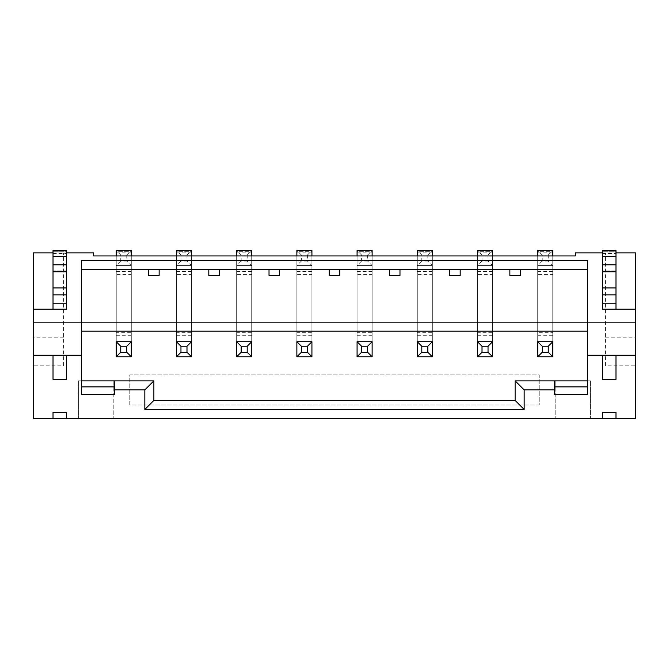 <?xml version="1.0" encoding="UTF-8"?>
<svg xmlns="http://www.w3.org/2000/svg" width="669" height="669" viewBox="0 0 669 669"><rect width="100%" height="100%" fill="white"/><g stroke="black" fill="none" stroke-linecap="round" stroke-linejoin="round"><path stroke-width="0.5" stroke-dasharray="3.35 2.51" d="M539.214 404.946L129.786 404.946L129.786 374.841L539.214 374.841L539.214 404.946L129.786 404.946L129.786 374.841L539.214 374.841L539.214 404.946M552.761 332.694L552.761 341.725L537.709 341.725L537.709 255.926L93.66 255.926L93.66 252.915L33.45 252.915L33.45 418.493L635.55 418.493L635.55 252.915L575.34 252.915L575.34 255.926L537.709 255.926L537.709 356.778L552.761 356.778L552.761 255.926L552.761 332.694L537.709 332.694L537.709 341.725L552.761 341.725L552.761 356.778L537.709 356.778L537.709 341.725L552.761 341.725L552.761 255.926M605.445 365.809L605.445 252.915L605.445 365.809L635.55 365.809M590.393 380.862L590.393 418.493L590.393 380.862L555.772 380.862L555.772 418.493L555.772 380.862L515.13 380.862L515.13 400.43L153.87 400.43L153.87 380.862L113.228 380.862L113.228 418.493L113.228 380.862L78.608 380.862L78.608 418.493L78.608 380.862L81.618 380.862L81.618 269.473L587.382 269.473L587.382 380.862L555.772 380.862L590.393 380.862M63.555 365.809L63.555 252.915L63.555 365.809L33.45 365.809M131.291 332.694L131.291 341.725L116.239 341.725L116.239 255.926L116.239 356.778L131.291 356.778L131.291 255.926L131.291 332.694L116.239 332.694L116.239 341.725L131.291 341.725L131.291 356.778L116.239 356.778L116.239 341.725L131.291 341.725L131.291 255.926M191.501 332.694L191.501 341.725L176.449 341.725L176.449 255.926L176.449 356.778L191.501 356.778L191.501 255.926L191.501 332.694L176.449 332.694L176.449 341.725L191.501 341.725L191.501 356.778L176.449 356.778L176.449 341.725L191.501 341.725L191.501 255.926M251.711 332.694L251.711 341.725L236.659 341.725L236.659 255.926L236.659 356.778L251.711 356.778L251.711 255.926L251.711 332.694L236.659 332.694L236.659 341.725L251.711 341.725L251.711 356.778L236.659 356.778L236.659 341.725L251.711 341.725L251.711 255.926M311.921 332.694L311.921 341.725L296.869 341.725L296.869 255.926L296.869 356.778L311.921 356.778L311.921 255.926L311.921 332.694L296.869 332.694L296.869 341.725L311.921 341.725L311.921 356.778L296.869 356.778L296.869 341.725L311.921 341.725L311.921 255.926M372.131 332.694L372.131 341.725L357.079 341.725L357.079 255.926L357.079 356.778L372.131 356.778L372.131 255.926L372.131 332.694L357.079 332.694L357.079 341.725L372.131 341.725L372.131 356.778L357.079 356.778L357.079 341.725L372.131 341.725L372.131 255.926M432.341 332.694L432.341 341.725L417.289 341.725L417.289 255.926L417.289 356.778L432.341 356.778L432.341 255.926L432.341 332.694L417.289 332.694L417.289 341.725L432.341 341.725L432.341 356.778L417.289 356.778L417.289 341.725L432.341 341.725L432.341 255.926M492.551 332.694L492.551 341.725L477.499 341.725L477.499 255.926L477.499 356.778L492.551 356.778L492.551 255.926L492.551 332.694L477.499 332.694L477.499 341.725L492.551 341.725L492.551 356.778L477.499 356.778L477.499 341.725L492.551 341.725L492.551 255.926M81.618 380.862L113.228 380.862L81.618 380.862L81.618 394.409L114.733 394.409L114.733 380.862M53.018 252.915L66.566 252.915L66.566 270.075L53.018 270.075L53.018 309.212L53.018 252.915L53.018 309.212L66.566 309.212L66.566 288.138L53.018 288.138L66.566 288.138L66.566 270.075L53.018 270.075L53.018 250.507L53.018 253.467L53.018 250.507L66.566 250.507L66.566 309.212L33.45 309.212M81.618 355.272L33.45 355.272M615.982 252.915L615.982 270.075L602.435 270.075L602.435 252.915L615.982 252.915L615.982 309.212L615.982 270.075L602.435 270.075L602.435 309.212L635.55 309.212M587.382 355.272L602.435 355.272L602.435 379.356L615.982 379.356L615.982 355.272L635.55 355.272M615.982 288.138L602.435 288.138L602.435 309.212L615.982 309.212L615.982 288.138L602.435 288.138L602.435 250.507L602.435 253.467L602.435 250.507L615.982 250.507L615.982 288.138L602.435 288.138L615.982 288.138M81.618 260.442L81.618 269.473M554.266 380.862L554.266 394.409L587.382 394.409L587.382 380.862M587.382 269.473L587.382 260.442M520.398 269.473L520.398 275.494L509.862 275.494L509.862 269.473M460.188 269.473L460.188 275.494L449.652 275.494L449.652 269.473M399.978 269.473L399.978 275.494L389.442 275.494L389.442 269.473M339.768 269.473L339.768 275.494L329.232 275.494L329.232 269.473M279.558 269.473L279.558 275.494L269.022 275.494L269.022 269.473M219.348 269.473L219.348 275.494L208.812 275.494L208.812 269.473M159.138 269.473L159.138 275.494L148.602 275.494L148.602 269.473M587.382 322.157L635.55 322.157M615.982 355.272L602.435 355.272M602.435 418.493L602.435 412.472L615.982 412.472L615.982 418.493M605.445 337.209L635.55 337.209M81.618 322.157L33.45 322.157M53.018 355.272L53.018 379.356L66.566 379.356L66.566 355.272M53.018 418.493L53.018 412.472L66.566 412.472L66.566 418.493M63.555 337.209L33.45 337.209M120.755 255.023L126.776 255.023L126.776 261.044L120.755 261.044L120.755 255.023L116.239 250.507L131.291 250.507L116.239 250.507L116.239 356.778L131.291 356.778L131.291 274.591L116.239 274.591M116.239 250.507L131.291 250.507L131.291 274.591M131.291 251.31L131.291 252.815L131.291 251.31L116.239 251.31L116.239 252.815L116.239 251.31L131.291 251.31M116.239 255.926L116.239 332.694M131.291 265.56L116.239 265.56L131.291 265.56L126.776 261.044M120.755 261.044L116.239 265.56M126.776 255.023L131.291 250.507M180.965 255.023L186.986 255.023L186.986 261.044L180.965 261.044L180.965 255.023L176.449 250.507L191.501 250.507L176.449 250.507L176.449 356.778L191.501 356.778L191.501 274.591L176.449 274.591M176.449 250.507L191.501 250.507L191.501 274.591M191.501 251.31L191.501 252.815L191.501 251.31L176.449 251.31L176.449 252.815L176.449 251.31L191.501 251.31M176.449 255.926L176.449 332.694M191.501 265.56L176.449 265.56L191.501 265.56L186.986 261.044M180.965 261.044L176.449 265.56M186.986 255.023L191.501 250.507M241.174 255.023L247.196 255.023L247.196 261.044L241.174 261.044L241.174 255.023L236.659 250.507L251.711 250.507L236.659 250.507L236.659 356.778L251.711 356.778L251.711 274.591L236.659 274.591M236.659 250.507L251.711 250.507L251.711 274.591M251.711 251.31L251.711 252.815L251.711 251.31L236.659 251.31L236.659 252.815L236.659 251.31L251.711 251.31M236.659 255.926L236.659 332.694M251.711 265.56L236.659 265.56L251.711 265.56L247.196 261.044M241.174 261.044L236.659 265.56M247.196 255.023L251.711 250.507M301.385 255.023L307.406 255.023L307.406 261.044L301.385 261.044L301.385 255.023L296.869 250.507L311.921 250.507L296.869 250.507L296.869 356.778L311.921 356.778L311.921 274.591L296.869 274.591M296.869 250.507L311.921 250.507L311.921 274.591M311.921 251.31L311.921 252.815L311.921 251.31L296.869 251.31L296.869 252.815L296.869 251.31L311.921 251.31M296.869 255.926L296.869 332.694M311.921 265.56L296.869 265.56L311.921 265.56L307.406 261.044M301.385 261.044L296.869 265.56M307.406 255.023L311.921 250.507M361.594 255.023L367.616 255.023L367.616 261.044L361.594 261.044L361.594 255.023L357.079 250.507L372.131 250.507L357.079 250.507L357.079 356.778L372.131 356.778L372.131 274.591L357.079 274.591M357.079 250.507L372.131 250.507L372.131 274.591M372.131 251.31L372.131 252.815L372.131 251.31L357.079 251.31L357.079 252.815L357.079 251.31L372.131 251.31M357.079 255.926L357.079 332.694M372.131 265.56L357.079 265.56L372.131 265.56L367.616 261.044M361.594 261.044L357.079 265.56M367.616 255.023L372.131 250.507M421.805 255.023L427.826 255.023L427.826 261.044L421.805 261.044L421.805 255.023L417.289 250.507L432.341 250.507L417.289 250.507L417.289 356.778L432.341 356.778L432.341 274.591L417.289 274.591M417.289 250.507L432.341 250.507L432.341 274.591M432.341 251.31L432.341 252.815L432.341 251.31L417.289 251.31L417.289 252.815L417.289 251.31L432.341 251.31M417.289 255.926L417.289 332.694M432.341 265.56L417.289 265.56L432.341 265.56L427.826 261.044M421.805 261.044L417.289 265.56M427.826 255.023L432.341 250.507M482.014 255.023L488.036 255.023L488.036 261.044L482.014 261.044L482.014 255.023L477.499 250.507L492.551 250.507L477.499 250.507L477.499 356.778L492.551 356.778L492.551 274.591L477.499 274.591M477.499 250.507L492.551 250.507L492.551 274.591M492.551 251.31L492.551 252.815L492.551 251.31L477.499 251.31L477.499 252.815L477.499 251.31L492.551 251.31M477.499 255.926L477.499 332.694M492.551 265.56L477.499 265.56L492.551 265.56L488.036 261.044M482.014 261.044L477.499 265.56M488.036 255.023L492.551 250.507M542.225 255.023L548.246 255.023L548.246 261.044L542.225 261.044L542.225 255.023L537.709 250.507L552.761 250.507L537.709 250.507L537.709 356.778L552.761 356.778L552.761 274.591L537.709 274.591M537.709 250.507L552.761 250.507L552.761 274.591M552.761 251.31L552.761 252.815L552.761 251.31L537.709 251.31L537.709 252.815L537.709 251.31L552.761 251.31M537.709 255.926L537.709 332.694M552.761 265.56L537.709 265.56L552.761 265.56L548.246 261.044M542.225 261.044L537.709 265.56M548.246 255.023L552.761 250.507M615.982 251.703L615.982 253.467L615.982 251.703L602.435 251.703L615.982 251.703M602.435 303.191L602.435 252.915M602.435 250.507L615.982 250.507L602.435 250.507M615.982 270.075L602.435 270.075L615.982 270.075M66.566 303.191L66.566 252.915M66.566 251.703L66.566 253.467L66.566 251.703L53.018 251.703L66.566 251.703M53.018 250.507L66.566 250.507L53.018 250.507M66.566 270.075L53.018 270.075L66.566 270.075M66.566 288.138L53.018 288.138L66.566 288.138M131.291 335.704L116.239 335.704M131.291 271.581L116.239 271.581M191.501 335.704L176.449 335.704M191.501 271.581L176.449 271.581M251.711 335.704L236.659 335.704M251.711 271.581L236.659 271.581M311.921 335.704L296.869 335.704M311.921 271.581L296.869 271.581M372.131 335.704L357.079 335.704M372.131 271.581L357.079 271.581M432.341 335.704L417.289 335.704M432.341 271.581L417.289 271.581M492.551 335.704L477.499 335.704M492.551 271.581L477.499 271.581M552.761 335.704L537.709 335.704M552.761 271.581L537.709 271.581M116.239 252.815L131.291 252.815M176.449 252.815L191.501 252.815M236.659 252.815L251.711 252.815M296.869 252.815L311.921 252.815M357.079 252.815L372.131 252.815M417.289 252.815L432.341 252.815M477.499 252.815L492.551 252.815M537.709 252.815L552.761 252.815M602.435 253.467L615.982 253.467M53.018 253.467L66.566 253.467"/><path stroke-width="1" d="M615.982 418.493L602.435 418.493L602.435 412.472L615.982 412.472L615.982 418.493L635.55 418.493L635.55 322.157L81.618 322.157L81.618 260.442L587.382 260.442L587.382 394.409L554.266 394.409L554.266 389.893L524.162 389.893L524.162 409.461L144.839 409.461L144.839 389.893L114.733 389.893L114.733 394.409L81.618 394.409L81.618 322.157L33.45 322.157L33.45 309.212L66.566 309.212L66.566 252.915L93.66 252.915L93.66 255.926L575.34 255.926L575.34 252.915L602.435 252.915L602.435 309.212L635.55 309.212L635.55 252.915L615.982 252.915M587.382 331.188L81.618 331.188M602.435 418.493L33.45 418.493L33.45 355.272L53.018 355.272L53.018 379.356L66.566 379.356L66.566 355.272L53.018 355.272M81.618 380.862L153.87 380.862L153.87 400.43L515.13 400.43L515.13 380.862L587.382 380.862M81.618 355.272L66.566 355.272M53.018 418.493L53.018 412.472L66.566 412.472L66.566 418.493M587.382 355.272L602.435 355.272L602.435 379.356L615.982 379.356L615.982 355.272L635.55 355.272M53.018 252.915L33.45 252.915L33.45 309.212M635.55 322.157L635.55 309.212M33.45 322.157L33.45 355.272M587.382 269.473L81.618 269.473M602.435 355.272L615.982 355.272M554.266 389.893L554.266 380.862M587.382 386.883L554.266 386.883M114.733 380.862L114.733 389.893M114.733 386.883L81.618 386.883M159.138 269.473L159.138 275.494L148.602 275.494L148.602 269.473M219.348 269.473L219.348 275.494L208.812 275.494L208.812 269.473M279.558 269.473L279.558 275.494L269.022 275.494L269.022 269.473M339.768 269.473L339.768 275.494L329.232 275.494L329.232 269.473M399.978 269.473L399.978 275.494L389.442 275.494L389.442 269.473M460.188 269.473L460.188 275.494L449.652 275.494L449.652 269.473M520.398 269.473L520.398 275.494L509.862 275.494L509.862 269.473M144.839 389.893L153.87 380.862M153.87 400.43L144.839 409.461M515.13 380.862L524.162 389.893M524.162 409.461L515.13 400.43M116.239 255.926L116.239 250.507L131.291 250.507L131.291 255.926M131.291 341.725L131.291 356.778L116.239 356.778L116.239 341.725L131.291 341.725L126.776 346.241L120.755 346.241L120.755 352.262L126.776 352.262L126.776 346.241M116.239 356.778L120.755 352.262M126.776 352.262L131.291 356.778M120.755 346.241L116.239 341.725M176.449 255.926L176.449 250.507L191.501 250.507L191.501 255.926M191.501 341.725L191.501 356.778L176.449 356.778L176.449 341.725L191.501 341.725L186.986 346.241L180.965 346.241L180.965 352.262L186.986 352.262L186.986 346.241M176.449 356.778L180.965 352.262M186.986 352.262L191.501 356.778M180.965 346.241L176.449 341.725M236.659 255.926L236.659 250.507L251.711 250.507L251.711 255.926M251.711 341.725L251.711 356.778L236.659 356.778L236.659 341.725L251.711 341.725L247.196 346.241L241.174 346.241L241.174 352.262L247.196 352.262L247.196 346.241M236.659 356.778L241.174 352.262M247.196 352.262L251.711 356.778M241.174 346.241L236.659 341.725M296.869 255.926L296.869 250.507L311.921 250.507L311.921 255.926M311.921 341.725L311.921 356.778L296.869 356.778L296.869 341.725L311.921 341.725L307.406 346.241L301.385 346.241L301.385 352.262L307.406 352.262L307.406 346.241M296.869 356.778L301.385 352.262M307.406 352.262L311.921 356.778M301.385 346.241L296.869 341.725M357.079 255.926L357.079 250.507L372.131 250.507L372.131 255.926M372.131 341.725L372.131 356.778L357.079 356.778L357.079 341.725L372.131 341.725L367.616 346.241L361.594 346.241L361.594 352.262L367.616 352.262L367.616 346.241M357.079 356.778L361.594 352.262M367.616 352.262L372.131 356.778M361.594 346.241L357.079 341.725M417.289 255.926L417.289 250.507L432.341 250.507L432.341 255.926M432.341 341.725L432.341 356.778L417.289 356.778L417.289 341.725L432.341 341.725L427.826 346.241L421.805 346.241L421.805 352.262L427.826 352.262L427.826 346.241M417.289 356.778L421.805 352.262M427.826 352.262L432.341 356.778M421.805 346.241L417.289 341.725M477.499 255.926L477.499 250.507L492.551 250.507L492.551 255.926M492.551 341.725L492.551 356.778L477.499 356.778L477.499 341.725L492.551 341.725L488.036 346.241L482.014 346.241L482.014 352.262L488.036 352.262L488.036 346.241M477.499 356.778L482.014 352.262M488.036 352.262L492.551 356.778M482.014 346.241L477.499 341.725M537.709 255.926L537.709 250.507L552.761 250.507L552.761 255.926M552.761 341.725L552.761 356.778L537.709 356.778L537.709 341.725L552.761 341.725L548.246 346.241L542.225 346.241L542.225 352.262L548.246 352.262L548.246 346.241M537.709 356.778L542.225 352.262M548.246 352.262L552.761 356.778M542.225 346.241L537.709 341.725M602.435 264.807L615.982 264.807L615.982 250.507L602.435 250.507L602.435 252.915M615.982 264.807L615.982 303.191L602.435 303.191L602.435 309.212L615.982 309.212L615.982 303.191M602.435 294.912L615.982 294.912M602.435 287.938L615.982 287.938M602.435 271.781L615.982 271.781M66.566 252.915L66.566 250.507L53.018 250.507L53.018 294.912L66.566 294.912M53.018 303.191L53.018 309.212L66.566 309.212L66.566 303.191L53.018 303.191L53.018 294.912M53.018 264.807L66.566 264.807M53.018 287.938L66.566 287.938M53.018 271.781L66.566 271.781M615.982 256.528L602.435 256.528M66.566 256.528L53.018 256.528"/></g></svg>
